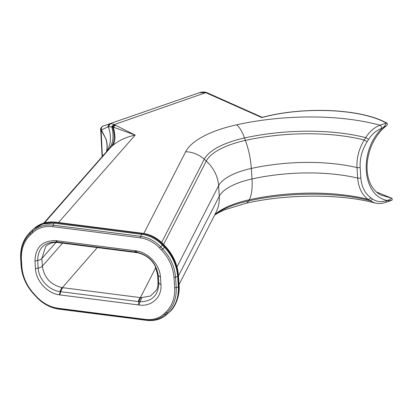 <?xml version="1.0" encoding="UTF-8"?>
<svg xmlns="http://www.w3.org/2000/svg" width="413" height="413" viewBox="0 0 413 413"><rect width="100%" height="100%" fill="white"/><g stroke="black" fill="none" stroke-linecap="round" stroke-linejoin="round"><path stroke-width="0.62" d="M157.523 274.315A7.491 2.86 -3.7 0 0 157.523 274.392A7.491 2.86 -3.7 0 0 158.308 275.564C156.264 263.029 149.103 255.244 136.832 252.209L135.763 252.044A7.491 2.891 98.1 0 0 136.667 252.617A7.491 2.891 98.1 0 0 136.791 252.632M135.598 250.794L137.612 252.766C145.629 254.718 151.468 259.147 155.138 266.055L157.529 274.392A7.491 2.86 -3.7 0 0 157.523 274.397L158.014 281.991A7.491 2.86 -3.7 0 1 158.014 281.986C158.117 285.352 157.606 288.026 156.481 290.003L150.508 296.033L140.916 297.675A7.491 3.046 95.1 0 0 138.969 301.655L140.038 301.738C152.098 301.552 158.355 295.357 158.804 283.158L158.308 275.564L160.451 277.087C159.919 264.573 147.957 252.044 135.598 250.794L55.796 240.619C42.312 240.511 35.373 247.33 34.971 261.073L35.461 268.667C35.983 280.897 47.288 293.302 59.302 294.825L139.104 305.016C151.499 306.905 162.056 297.288 160.946 284.686L160.451 277.087M138.267 301.583A7.491 3.134 -82.7 0 1 140.41 297.603L62.915 287.711A7.491 3.134 97.3 0 0 60.768 291.686L138.969 301.655L138.045 304.882M60.122 291.604A7.491 3.01 -83.2 0 1 62.172 287.618C50.825 285.006 44.217 277.856 42.348 266.168A7.491 2.86 176.3 0 1 38.161 268.089C38.605 279.214 49.075 290.422 60.122 291.604L60.768 291.686L59.849 294.903M140.916 297.675L140.41 297.603L155.825 267.51M62.528 243.149L42.348 266.168L41.852 258.569L45.564 246.767M57.975 242.57A7.491 3.01 -83.2 0 1 57.892 242.56A7.491 3.01 -83.2 0 1 56.911 241.977C44.47 241.791 38.058 247.965 37.671 260.495L38.161 268.089L35.461 268.667M55.796 240.619L57.066 241.997A7.491 3.056 96.9 0 0 58.057 242.581L58.569 242.637A7.491 3.134 -82.7 0 1 57.562 242.054L56.911 241.977M136.202 252.549A7.491 3.134 -82.7 0 1 136.068 252.539A7.491 3.134 -82.7 0 1 135.056 251.945L57.562 242.054L56.344 240.681M21.863 266.664L21.404 259.612C20.934 249.55 23.897 241.326 30.309 234.951L32.617 232.751C38.042 227.821 44.769 225.787 52.792 226.654L140.281 237.821C147.539 238.884 153.951 242.25 159.521 247.929L161.452 249.958C168.969 258.104 173.15 267.247 173.987 277.371L174.668 287.882C175.138 297.959 172.076 306.172 165.494 312.527L163.801 314.092C158.881 318.428 152.795 320.204 145.557 319.414L58.068 308.248C50.025 307.06 42.921 303.266 36.762 296.854L34.129 294.025C26.783 285.894 22.694 276.772 21.863 266.664L21.321 266.106L20.862 259.054C20.361 248.714 23.417 240.258 30.025 233.681L30.309 234.951M152.939 236.437L146.439 233.99L142.552 233.293M32.637 229.783L30.417 231.894A3.743 2.122 46.4 0 0 30.376 231.936A3.743 2.122 46.4 0 0 30.025 233.681L32.333 231.481C37.95 226.35 44.909 224.249 53.215 225.168L140.704 236.334C148.205 237.392 154.865 240.893 160.688 246.835L162.614 248.863C170.311 257.139 174.611 266.545 175.52 277.082A3.743 1.43 176.3 0 0 177.642 276.23L178.065 275.869L178.741 286.374L178.323 286.736A3.743 1.43 176.3 0 1 176.196 287.587C176.671 298.005 173.527 306.456 166.759 312.956A3.743 2.122 47.2 0 0 168.633 312.791C175.582 306.126 178.808 297.437 178.323 286.736L177.642 276.23C176.712 265.404 172.293 255.745 164.395 247.248L162.469 245.219C156.434 239.055 149.537 235.436 141.778 234.347L54.289 223.18L55.12 222.462A3.743 1.564 -82.7 0 1 55.817 222.199L54.397 222.055C46.71 221.476 40.097 223.49 34.553 228.09L43.298 223.34L53.695 222.313L142.588 233.65C149.279 234.667 155.402 237.692 160.951 242.72L163.011 244.749L163.538 244.346L163.011 244.749L166.878 248.993C173.548 257.17 177.275 266.132 178.065 275.869A3.743 1.43 -3.7 0 0 178.426 275.197L178.426 275.197A3.743 1.43 -3.7 0 0 178.421 275.172M33.907 294.314L36.571 297.092L33.938 294.262C26.396 285.941 22.188 276.555 21.321 266.106A3.743 1.43 -3.7 0 1 21.104 265.678C21.987 276.333 26.256 285.879 33.907 294.314L34.129 294.025M146.692 320.349A3.743 1.564 -82.7 0 1 146.625 320.343C154.256 321.237 160.838 319.409 166.367 314.866L166.94 314.36A3.743 2.122 -132.8 0 1 165.066 314.52C159.919 319.063 153.605 320.906 146.119 320.049L58.631 308.883C50.303 307.68 42.952 303.751 36.571 297.092L36.762 296.854M376.723 192.097L391.441 198.075L380.92 195.091M391.746 198.163A1.125 0.888 118.4 0 0 391.426 198.064M111.51 126.765L114.081 124.396L110.457 123.585L108.356 126.703L113.255 127.085L135.175 135.097L115.449 125.196L113.255 127.085A52.425 20.82 50.2 0 1 112.481 145.675C118.629 140.513 126.192 136.987 135.175 135.097L58.507 222.545M115.449 125.196L115 124.948L112.589 127.07A52.425 24.124 46 0 1 110.968 147.054L112.481 145.675M115 124.948L114.349 124.561L111.83 126.853A52.425 28.13 46.3 0 1 108.562 149.367L110.968 147.054L44.47 222.901M110.457 123.585L103.136 126.068C101.572 126.796 100.942 128.107 101.262 130.002L108.356 126.703A52.425 33.985 32.4 0 1 106.869 151.148M103.167 126.053C101.722 126.714 101.113 127.942 101.345 129.749L106.048 139.202L101.118 130.069C100.787 128.169 101.412 126.853 102.997 126.115L102.997 126.115C103.529 125.237 99.641 128.717 100.658 129.512L101.118 130.069L102.367 156.274M107.617 126.946L109.553 123.802L103.157 126.058M109.579 123.792L199.365 92.718L206.923 92.657L262.425 117.411M386.924 123.151A1.125 0.888 118.4 0 0 386.862 123.115C361.545 108.717 304.056 106.151 262.09 117.375L261.77 117.566L206.381 92.94L207.667 92.971M106.048 139.202A52.425 32.116 17.2 0 1 106.539 151.55L106.533 151.457A52.425 34.707 12 0 0 105.867 139.083M43.783 223.097L108.562 149.367L43.964 223.041M387.11 123.291A1.125 0.914 124.7 0 0 386.991 123.193L386.862 123.115A1.125 0.888 118.4 0 0 386.263 123.069L386.3 123.084C385.799 124.814 384.462 126.512 382.288 128.175L386.274 125.939C364.214 143.027 359.486 183.723 380.894 195.081M261.77 117.566L263.793 117.049C305.367 106.28 361.623 109.037 386.263 123.069L380.032 125.222A137.044 52.353 -3.7 0 0 236.721 124.788A87.628 33.479 -3.7 0 0 185.659 151.752A26.215 23.618 27.1 0 1 204.254 159.237A69.09 26.396 176.3 0 1 244.517 137.973A118.505 45.275 176.3 0 1 365.712 137.632A2.623 0.32 32.2 0 1 368.566 139.439C372.128 133.962 376.527 130.265 381.767 128.355A2.623 1.415 -109.1 0 0 380.032 125.222C374.328 127.385 369.552 131.52 365.712 137.632L364.235 139.986C358.943 148.778 356.527 157.972 356.992 167.58L357.673 178.086C358.443 187.574 361.907 194.657 368.071 199.334L369.78 200.579L374.798 202.959C341.272 193.862 287.655 193.749 245.797 203.315A26.215 9.05 -102.4 0 0 248.585 200.919A69.09 26.396 -3.7 0 0 214.755 214.853M391.932 198.302A1.125 0.934 121 0 0 391.441 198.075C390.884 199.159 389.387 199.949 386.96 200.444C389.268 200.852 390.713 200.764 391.287 200.191M381.767 128.355L382.288 128.175C358.716 150.187 361.649 195.334 386.966 200.429L386.439 200.625C381.189 202.344 376.511 201.787 372.412 198.963L370.698 197.719C364.849 193.341 361.566 186.738 360.838 177.91L360.162 167.404C359.738 158.473 362.041 149.934 367.08 141.788A2.623 0.32 -147.8 0 0 364.235 139.986A116.554 44.527 -3.7 0 0 245.405 140.415A67.138 25.652 -3.7 0 0 206.278 161.075L163.594 244.408M370.698 197.719A2.623 1.714 126 0 1 368.071 199.334A116.554 44.527 176.3 0 0 249.24 199.763L248.585 200.919A118.505 45.275 -3.7 0 1 369.78 200.579A2.623 1.714 126 0 0 372.412 198.963M386.439 200.625A2.623 1.415 70.9 0 1 385.721 202.391A2.623 1.415 70.9 0 1 385.685 202.401M374.756 202.943C378.303 203.852 381.958 203.666 385.721 202.385L391.194 200.496C392.355 200.269 392.546 199.5 391.772 198.188L391.715 198.147M386.991 123.193A1.125 0.914 124.7 0 0 386.3 123.084M158.014 281.991A7.491 2.86 -3.7 0 0 158.804 283.158L160.946 284.686M141.788 297.763L140.038 301.738L139.104 305.016M62.915 287.711L62.358 287.639A7.491 3.056 96.9 0 0 60.277 291.624L59.302 294.825M56.003 242.431L41.852 258.569A7.491 2.86 176.3 0 1 37.671 260.495L34.971 261.073M62.358 287.639L97.267 247.583M45.544 246.788C46.194 245.596 51.253 241.569 57.892 242.555L58.057 242.576A7.491 3.056 96.9 0 0 58.192 242.591M134.54 250.66L135.763 252.044L135.056 251.945M164.802 246.649L165.479 246.411L161.452 249.958M142.346 233.619A3.743 1.642 -82.1 0 1 143.084 233.36A3.743 1.642 -82.1 0 1 143.166 233.376M143.357 233.402A3.743 1.667 98.2 0 0 143.342 233.397A3.743 1.667 98.2 0 0 142.588 233.65L141.778 234.347A3.743 1.564 97.3 0 0 140.704 236.334L140.281 237.821M162.934 244.666L163.465 244.269L165.35 246.272M160.951 242.72A3.743 0.408 -47.2 0 1 161.56 242.4A3.743 0.408 -47.2 0 1 161.571 242.405L163.46 244.269M138.856 233.149A3.743 1.564 -82.7 0 1 139.553 232.891L55.817 222.199M53.695 222.313A3.743 1.673 -85.1 0 1 54.397 222.049A3.743 1.673 -85.1 0 1 54.475 222.06M34.088 228.497L33.592 228.916M20.65 258.559A3.743 1.43 -3.7 0 0 20.65 258.621A3.743 1.43 -3.7 0 0 20.862 259.054L21.404 259.612M52.792 226.654L53.215 225.168A3.743 1.564 97.3 0 1 54.289 223.18L43.05 223.923L33.608 228.9L32.725 229.695A3.743 2.122 46.4 0 0 32.679 229.736A3.743 2.122 46.4 0 0 32.333 231.481L32.617 232.751M163.011 244.749L159.521 247.929M174.668 287.882L176.196 287.587L175.52 277.082L173.987 277.371M36.54 297.143C43.009 303.916 50.541 307.928 59.131 309.177A3.743 1.564 -82.7 0 1 58.631 308.883L58.068 308.248M59.136 309.177L146.625 320.343A3.743 1.564 -82.7 0 1 146.119 320.049L145.557 319.414M165.494 312.527L166.759 312.956L165.066 314.52L163.801 314.092M165.479 246.411C173.202 254.883 177.513 264.475 178.426 275.197L179.103 285.703A3.743 1.43 -3.7 0 1 178.741 286.374L178.824 289.048C178.612 298.625 175.396 306.384 169.17 312.331L169.056 312.435M167.415 313.952L169.201 312.3C176.583 306.436 180.011 293.07 179.103 285.703M214.936 214.497A67.138 25.652 176.3 0 1 249.24 199.763A37.449 12.932 77.6 0 0 252.002 178.958L251.321 168.452A37.449 12.932 -102.4 0 0 245.405 140.415L244.517 137.973A26.215 9.05 77.6 0 0 236.721 124.788M177.012 266.901L218.591 185.736A56.173 21.461 176.3 0 1 251.321 168.452A105.589 40.34 176.3 0 1 356.992 167.58A2.623 1.002 176.3 0 0 360.162 167.404M360.838 177.91A2.623 1.002 176.3 0 1 357.673 178.086A105.589 40.34 -3.7 0 0 252.002 178.958A56.173 21.461 -3.7 0 0 219.267 196.242A37.449 33.742 27.1 0 1 215.958 212.499L179.03 284.588M161.628 242.457L204.254 159.237L206.278 161.075A37.449 33.742 -152.9 0 1 218.591 185.736L219.267 196.242L178.473 275.894M101.98 154.183A3.743 1.43 -3.7 0 0 101.98 154.204A3.743 1.43 -3.7 0 0 102.264 154.705A52.425 20.03 -3.7 0 1 103.08 155.464M114.349 124.561L205.736 92.672L206.381 92.94M367.08 141.788L368.566 139.439M185.659 151.752L143.812 233.453M137.612 252.766L136.063 252.529M58.569 242.648L136.068 252.539M139.558 232.896L143.342 233.402C150.053 234.439 156.124 237.444 161.56 242.4M33.608 228.9L30.371 231.936C23.365 238.931 20.123 247.826 20.655 258.626L21.104 265.673M166.382 314.856L166.929 314.386M245.797 203.315L224.739 209.768L217.914 213.056L214.621 215.111M100.658 129.506L102.135 156.542M206.923 92.657L206.903 92.651C204.456 91.774 201.942 91.8 199.365 92.718L109.548 123.802M386.274 125.939C387.554 124.948 387.802 124.039 387.012 123.219"/></g></svg>

